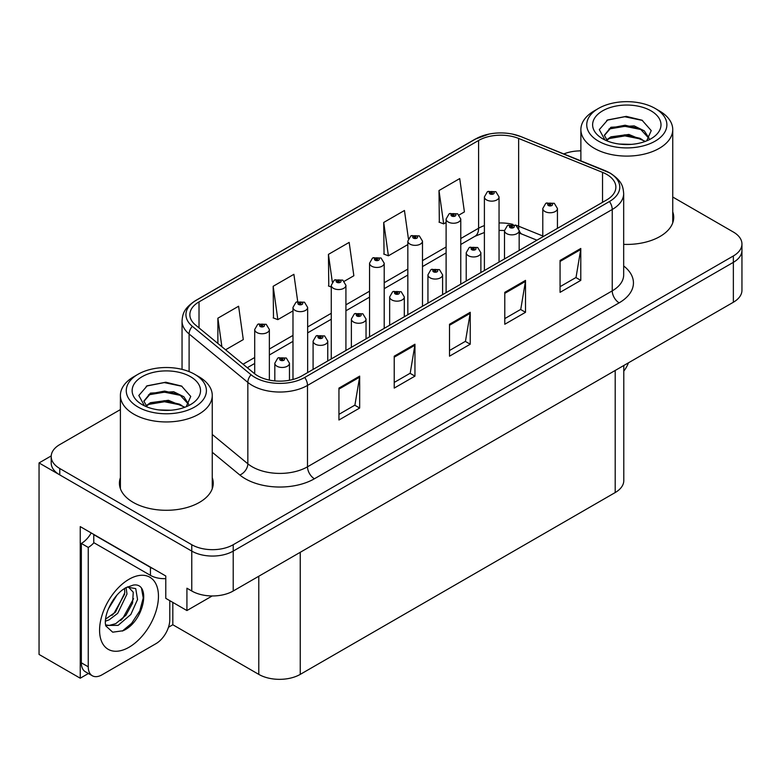 <?xml version="1.0" encoding="UTF-8"?>
<svg xmlns="http://www.w3.org/2000/svg" width="781" height="781" viewBox="0 0 781 781"><rect width="100%" height="100%" fill="white"/><g stroke="black" fill="none" stroke-linecap="round" stroke-linejoin="round"><path stroke-width="1.17" d="M88.399 673.495L80.238 678.211L80.238 526.609L165.777 575.997L165.777 598.344L186.923 610.547L186.923 588.21L191.765 591.002A29.317 16.928 0 0 0 233.216 591.002L733.359 302.247A29.317 16.928 0 0 0 741.95 290.278L741.95 250.379A29.317 16.928 0 0 1 733.359 262.348A29.317 16.928 0 0 0 741.95 250.379L741.95 243.994A29.317 16.928 0 0 0 733.359 232.035L672.744 197.027M212.198 595.952L186.923 610.547M580.879 150.382L579.541 150.889M120.401 409.586L59.776 444.584A29.317 16.928 0 0 0 51.195 456.553A29.317 16.928 0 0 0 59.776 468.522L191.765 544.718A29.317 16.928 0 0 0 233.216 544.718L233.216 551.103L733.359 262.348L233.216 551.103A29.317 16.928 0 0 1 191.765 551.103A29.317 16.928 0 0 0 233.216 551.103L233.216 591.002M80.238 678.211L39.05 654.439L39.05 462.938L191.765 551.103L59.776 474.907A29.317 16.928 0 0 1 51.195 462.938L51.195 456.553M51.214 455.919L39.05 462.938M623.785 365.508L623.785 480.579A29.317 16.928 180 0 1 615.203 492.547L300.246 674.384A29.317 16.928 180 0 1 258.784 674.384L172.826 624.751L172.826 602.415M172.826 624.751L168.481 627.26M120.401 477.708A46.909 27.081 0 0 0 119.425 483.205A46.909 27.081 0 0 0 133.16 502.359A46.909 27.081 0 0 0 184.287 508.226A46.909 27.081 0 0 0 213.242 483.205A46.909 27.081 0 0 0 212.256 477.708M120.401 484.093A46.909 27.081 0 0 0 119.757 486.397M606.7 174.378A31.269 18.051 180 0 1 615.867 187.147A31.269 18.051 180 0 1 606.7 199.916L301.974 375.846A31.269 18.051 180 0 1 254.245 373.435L195.514 325.003A31.269 18.051 180 0 1 189.851 314.655A31.269 18.051 180 0 1 199.018 301.886L478.597 140.473A31.269 18.051 180 0 1 518.643 138.452L602.532 172.357A31.269 18.051 180 0 1 606.7 174.378M609.463 172.786A35.184 20.306 0 0 0 604.767 170.512L520.888 136.597A35.184 20.306 0 0 0 512.434 134.088A35.184 20.306 0 0 0 488.974 134.088A35.184 20.306 0 0 0 475.834 138.872L196.246 300.285A35.184 20.306 0 0 0 192.311 326.302L251.043 374.734A35.184 20.306 0 0 0 304.736 377.448L609.463 201.508A35.184 20.306 0 0 0 609.463 172.786M338.944 388.098L338.944 420.012L359.67 408.043L359.67 376.13L338.944 388.098M338.944 414.35L354.906 405.134L359.592 377.184A7.82 4.51 -120 0 0 359.67 376.13M354.769 405.212L359.67 408.043M394.22 356.185L394.22 388.098L414.955 376.13L414.955 344.216L394.22 356.185M394.22 382.436L410.191 373.22L414.867 345.27A7.82 4.51 -120 0 0 414.955 344.216M410.045 373.298L414.955 376.13M560.065 260.434L560.065 292.348L580.791 280.379L580.791 248.465L560.065 260.434M560.065 286.686L576.027 277.47L580.703 249.529A7.82 4.51 -120 0 0 580.791 248.465M575.89 277.548L580.791 280.379M504.78 292.348L504.78 324.261L525.515 312.302L525.515 280.379L504.78 292.348M504.78 318.599L520.751 309.383L525.428 281.443A7.82 4.51 -120 0 0 525.515 280.379M520.605 309.471L525.515 312.302M449.505 324.261L449.505 356.185L470.23 344.216L470.23 312.293L449.505 324.261M449.505 350.523L465.466 341.297L470.152 313.357A7.82 4.51 -120 0 0 470.23 312.293M465.33 341.385L470.23 344.216M623.677 244.365A46.909 27.081 0 0 0 673.72 217.352A46.909 27.081 0 0 0 672.744 211.846M233.216 544.718L733.359 255.963A29.317 16.928 0 0 0 741.95 243.994M580.879 150.879A29.317 16.928 0 0 0 563.833 153.935M225.582 349.8L243.291 339.579L238.605 306.23L217.879 318.199L217.879 343.455M408.395 238.635L404.451 210.489L383.715 222.458L384.057 254.176M459.121 214.97L464.412 211.915L459.726 178.576L439 190.544L439.332 222.263M297.707 301.515L293.89 274.316L273.165 286.285L273.496 318.013M344.275 281.277L353.852 275.752L349.166 242.403L328.44 254.372L328.772 286.09M331.271 287.027L328.44 285.973M328.44 254.372L332.315 282.009M383.715 222.458L388.401 255.807L407.828 244.58M388.401 255.807L383.715 254.05M439 190.544L443.676 223.883L446.107 222.478M443.676 223.883L439 222.136M273.165 286.285L277.841 319.634L292.982 310.887M277.841 319.634L273.165 317.887M217.879 318.199L221.882 346.754M212.91 486.397A46.909 27.081 0 0 0 212.256 484.093M673.388 220.545A46.909 27.081 0 0 0 672.744 218.231M269.367 380.083L269.367 329.523A7.332 4.227 180 0 1 264.837 333.438A7.332 4.227 180 0 1 256.851 332.521A7.332 4.227 180 0 1 254.704 329.523L257.632 324.437A4.881 2.939 57.8 0 1 260.229 324.584A2.441 1.406 0 0 0 260.307 326.536A2.441 1.406 0 0 0 263.763 326.536A2.441 1.406 0 0 0 263.763 324.535A2.441 1.406 0 0 0 260.385 324.496L261.371 325.121A0.976 0.566 180 0 1 262.406 326.058A0.976 0.566 180 0 1 261.313 325.16L260.229 324.584M261.371 325.95L261.371 325.121M260.385 324.496A4.881 2.694 -117.9 0 0 258.101 324.164A4.881 2.694 -117.9 0 0 257.886 324.31M261.313 325.921L261.313 325.16M289.468 380.259L289.468 363.233A7.332 4.227 180 0 1 284.948 367.148A7.332 4.227 180 0 1 276.962 366.23A7.332 4.227 180 0 1 274.814 363.233L277.733 358.147A4.881 2.939 57.8 0 1 280.34 358.294A2.441 1.406 0 0 0 280.418 360.246A2.441 1.406 0 0 0 283.874 360.246A2.441 1.406 0 0 0 283.874 358.254A2.441 1.406 0 0 0 280.496 358.206L281.482 358.83A0.976 0.566 180 0 1 282.517 359.768A0.976 0.566 180 0 1 281.424 358.87L280.34 358.294M281.482 359.66L281.482 358.83M280.496 358.206A4.881 2.694 -117.9 0 0 278.212 357.874A4.881 2.694 -117.9 0 0 277.987 358.02M281.424 359.631L281.424 358.87M307.646 372.576L307.646 307.421A7.332 4.227 180 0 1 303.116 311.336A7.332 4.227 180 0 1 295.13 310.418A7.332 4.227 180 0 1 292.982 307.421L295.911 302.335A4.881 2.939 57.8 0 1 298.518 302.481A2.441 1.406 0 0 0 298.586 304.434A2.441 1.406 0 0 0 302.042 304.434A2.441 1.406 0 0 0 302.042 302.442A2.441 1.406 0 0 0 298.664 302.393L299.66 303.018A0.976 0.566 180 0 1 300.685 303.955A0.976 0.566 180 0 1 299.592 303.057L298.518 302.481M299.66 303.848L299.66 303.018M298.664 302.393A4.881 2.694 -117.9 0 0 296.38 302.062A4.881 2.694 -117.9 0 0 296.165 302.208M299.592 303.819L299.592 303.057M345.924 350.474L345.924 285.319A7.332 4.227 180 0 1 341.404 289.234A7.332 4.227 180 0 1 333.419 288.316A7.332 4.227 180 0 1 331.271 285.319L334.19 280.233A4.881 2.939 57.8 0 1 336.796 280.379A2.441 1.406 0 0 0 336.865 282.331A2.441 1.406 0 0 0 340.321 282.331A2.441 1.406 0 0 0 340.321 280.34A2.441 1.406 0 0 0 336.943 280.291L337.939 280.916A0.976 0.566 180 0 1 338.974 281.853A0.976 0.566 180 0 1 337.909 281.736L337.939 280.916M336.943 280.291A4.881 2.694 -117.9 0 0 334.659 279.969A4.881 2.694 -117.9 0 0 334.444 280.106M337.88 281.716L336.796 280.379M337.909 281.736A0.976 0.566 180 0 1 337.88 280.955M384.203 328.371L384.203 263.226A7.332 4.227 180 0 1 379.683 267.131A7.332 4.227 180 0 1 371.697 266.214A7.332 4.227 180 0 1 369.55 263.226L372.469 258.13A4.881 2.939 57.8 0 1 375.075 258.277A2.441 1.406 0 0 0 375.153 260.229A2.441 1.406 0 0 0 378.609 260.229A2.441 1.406 0 0 0 378.609 258.238A2.441 1.406 0 0 0 375.231 258.189L376.217 258.814A0.976 0.566 180 0 1 377.252 259.751A0.976 0.566 180 0 1 376.188 259.634L376.217 258.814M375.231 258.189A4.881 2.694 -117.9 0 0 372.947 257.867A4.881 2.694 -117.9 0 0 372.732 258.003M376.159 259.614L375.075 258.277M376.188 259.634A0.976 0.566 180 0 1 376.159 258.853M327.756 360.968L327.756 341.131A7.332 4.227 180 0 1 323.227 345.046A7.332 4.227 180 0 1 315.241 344.128A7.332 4.227 180 0 1 313.093 341.131L316.022 336.045A4.881 2.939 57.8 0 1 318.619 336.191A2.441 1.406 0 0 0 318.697 338.144A2.441 1.406 0 0 0 322.153 338.144A2.441 1.406 0 0 0 322.153 336.152A2.441 1.406 0 0 0 318.775 336.103L319.761 336.728A0.976 0.566 180 0 1 320.796 337.665A0.976 0.566 180 0 1 319.732 337.548L318.619 336.191M319.761 337.558L319.761 336.728M318.775 336.103A4.881 2.694 -117.9 0 0 316.49 335.781A4.881 2.694 -117.9 0 0 316.276 335.918M319.732 337.548A0.976 0.566 180 0 1 319.702 336.767M366.035 338.866L366.035 319.038A7.332 4.227 180 0 1 361.505 322.943A7.332 4.227 180 0 1 353.52 322.026A7.332 4.227 180 0 1 351.372 319.038L354.301 313.942A4.881 2.939 57.8 0 1 356.907 314.089A2.441 1.406 0 0 0 356.976 316.041A2.441 1.406 0 0 0 360.431 316.041A2.441 1.406 0 0 0 360.431 314.05A2.441 1.406 0 0 0 357.054 314.001L358.049 314.626A0.976 0.566 180 0 1 359.075 315.563A0.976 0.566 180 0 1 358.01 315.446L356.907 314.089M358.049 315.456L358.049 314.626M357.054 314.001A4.881 2.694 -117.9 0 0 354.769 313.679A4.881 2.694 -117.9 0 0 354.554 313.816M358.01 315.446A0.976 0.566 180 0 1 357.981 314.665M404.314 316.764L404.314 296.936A7.332 4.227 180 0 1 399.794 300.841A7.332 4.227 180 0 1 391.808 299.924A7.332 4.227 180 0 1 389.66 296.936L392.579 291.85A4.881 2.939 57.8 0 1 395.186 291.987A2.441 1.406 0 0 0 395.254 293.939A2.441 1.406 0 0 0 398.71 293.939A2.441 1.406 0 0 0 398.71 291.948A2.441 1.406 0 0 0 395.332 291.899L396.328 292.524A0.976 0.566 180 0 1 397.363 293.461A0.976 0.566 180 0 1 396.299 293.344L396.328 292.524M395.332 291.899A4.881 2.694 -117.9 0 0 393.048 291.577A4.881 2.694 -117.9 0 0 392.833 291.713M396.27 293.324L395.186 291.987M396.299 293.344A0.976 0.566 180 0 1 396.27 292.563M442.593 294.662L442.593 274.834A7.332 4.227 180 0 1 438.073 278.739A7.332 4.227 180 0 1 430.087 277.821A7.332 4.227 180 0 1 427.939 274.834L430.858 269.748A4.881 2.939 57.8 0 1 433.465 269.884A2.441 1.406 0 0 0 433.543 271.837A2.441 1.406 0 0 0 436.999 271.837A2.441 1.406 0 0 0 436.999 269.845A2.441 1.406 0 0 0 433.621 269.806L434.607 270.421A0.976 0.566 180 0 1 435.642 271.358A0.976 0.566 180 0 1 434.548 270.46L433.465 269.884M434.607 271.261L434.607 270.421M433.621 269.806A4.881 2.694 -117.9 0 0 431.337 269.474A4.881 2.694 -117.9 0 0 431.112 269.611M434.548 271.222L434.548 270.46M628.461 362.814A19.545 11.285 -60 0 1 623.785 371.131M123.095 630.736L112.708 632.19L105.806 625.923L105.347 623.472C105.162 619.509 106.021 615.047 107.915 610.098C111.576 601.35 116.379 594.653 122.305 590.016L125.624 587.79L133.239 585.096C151.436 581.865 144.563 621.334 123.095 630.736M128.23 586.853L133.258 592.232L132.565 603.127L125.956 615.223L115.744 623.648L109.291 625.386L105.533 624.937M105.64 625.435L118.126 625.366L130.817 614.491L137.544 599.525L135.738 588.64L127.303 587.107L125.546 587.868M108.452 608.78L116.857 595.22M105.337 621.207L109.164 619.831L117.706 613.329L126.981 594.058L126.102 587.595M105.513 619.206L115.51 612.07L124.784 592.789L124.569 588.425M169.789 600.657L169.789 619.723A19.545 11.285 -60 0 1 155.966 643.661L102.067 674.784A19.545 11.285 -60 0 1 92.295 675.75L85.383 671.758A19.545 11.285 -60 0 1 81.341 662.815L81.341 543.449A19.545 11.285 120 0 0 91.211 532.954M93.935 542.736A19.545 11.285 -60 0 1 88.253 547.432L81.341 543.449M92.295 675.75A19.545 11.285 -60 0 1 88.253 666.798L88.253 547.432M153.027 568.636A19.545 11.285 180 0 1 150.44 567.387L93.779 534.673A19.545 11.285 0 0 0 94.003 534.555M150.44 567.387L150.44 575.363A19.545 11.285 0 0 0 165.777 578.633M93.779 534.673L93.779 542.649L150.44 575.363M112.073 615.311L114.046 613.231L124.638 594.156M120.782 620.436L122.822 618.298L133.561 598.666M122.334 631.077L131.599 623.365L139.789 610.869L143.245 597.963L141.586 588.767M631.253 144.368L619.235 144.046M622.642 144.397L627.807 144.534M645.37 141.381L628.9 134.439L610.918 136.841L606.417 140.024M644.881 141.556L639.99 138.305L625.034 134.801L610.342 137.778M649.128 138.325L644.325 130.866L634.172 125.887L610.918 127.264L604.338 135.25L607.589 141.127M604.348 135.533L610.918 127.908L625.112 125.224L640.127 128.797L649.021 138.462M606.73 140.346L610.576 137.651M659.291 110.834L655.142 108.432A40.065 23.127 180 0 1 655.142 141.146A40.065 23.127 180 0 1 598.48 141.146A40.065 23.127 180 0 1 598.48 108.432A40.065 23.127 180 0 1 655.142 108.432L659.291 110.834A45.933 26.515 180 0 1 672.744 129.578A45.933 26.515 180 0 1 659.291 148.331A45.933 26.515 180 0 1 594.331 148.331A45.933 26.515 180 0 1 580.879 129.578A45.933 26.515 180 0 1 594.331 110.834L598.48 108.432M602.629 110.834A34.198 19.75 180 0 1 650.993 110.834A34.198 19.75 180 0 1 650.993 138.754A34.198 19.75 180 0 1 602.629 138.754A34.198 19.75 180 0 1 602.629 110.834M646.678 140.863L651.227 130.593L642.06 120.215L626.245 116.369L607.696 119.942L599.3 129.636L604.963 139.984M641.718 129.675L624.917 126.317L608.955 129.002M642.49 120.43L624.732 116.74L607.286 120.147M641.689 139.233L624.976 135.894L608.946 138.579M170.775 410.23L158.748 409.908M162.165 410.25L167.329 410.386M184.892 407.233L168.423 400.292L150.44 402.693L145.94 405.876M184.394 407.418L179.513 404.158L164.557 400.663L149.854 403.631M188.651 404.187L183.847 396.728L173.694 391.74L150.44 393.116L143.86 401.102L147.111 406.979M143.87 401.395L150.44 393.761L164.635 391.076L179.65 394.649L188.543 404.324M146.252 406.208L150.089 403.513M198.813 376.686L194.664 374.294A40.065 23.127 180 0 1 194.664 407.008A40.065 23.127 180 0 1 138.003 407.008A40.065 23.127 180 0 1 138.003 374.294A40.065 23.127 180 0 1 194.664 374.294L198.804 376.686A45.933 26.515 180 0 1 198.813 376.686A45.933 26.515 180 0 1 212.256 395.44A45.933 26.515 180 0 1 198.804 414.184A45.933 26.515 180 0 1 133.854 414.184A45.933 26.515 180 0 1 120.401 395.44A45.933 26.515 180 0 1 133.854 376.686L138.003 374.294M142.142 376.686A34.198 19.75 180 0 1 190.515 376.686A34.198 19.75 180 0 1 190.515 404.617A34.198 19.75 180 0 1 142.142 404.607A34.198 19.75 180 0 1 142.142 376.686M186.2 406.725L190.749 396.445L181.582 386.068L165.767 382.221L147.219 385.794L138.823 395.489L144.485 405.837M181.241 395.528L164.44 392.169L148.478 394.854M182.012 386.292L164.254 382.592L146.799 386.009M181.202 405.095L164.498 401.746L148.468 404.441M422.492 306.269L422.492 241.124A7.332 4.227 180 0 1 417.962 245.029A7.332 4.227 180 0 1 409.976 244.111A7.332 4.227 180 0 1 407.828 241.124L410.757 236.038A4.881 2.939 57.8 0 1 413.354 236.174A2.441 1.406 0 0 0 413.432 238.127A2.441 1.406 0 0 0 416.888 238.127A2.441 1.406 0 0 0 416.888 236.135A2.441 1.406 0 0 0 413.51 236.087L414.496 236.711A0.976 0.566 180 0 1 415.531 237.649A0.976 0.566 180 0 1 414.438 236.75L413.354 236.174M414.496 237.551L414.496 236.711M413.51 236.087A4.881 2.694 -117.9 0 0 411.226 235.764A4.881 2.694 -117.9 0 0 411.011 235.901M414.438 237.512L414.438 236.75M460.77 284.167L460.77 219.022A7.332 4.227 180 0 1 456.241 222.927A7.332 4.227 180 0 1 448.255 222.009A7.332 4.227 180 0 1 446.107 219.022L449.036 213.935A4.881 2.939 57.8 0 1 451.643 214.072A2.441 1.406 0 0 0 451.711 216.025A2.441 1.406 0 0 0 455.167 216.025A2.441 1.406 0 0 0 455.167 214.033A2.441 1.406 0 0 0 451.789 213.994L452.785 214.609A0.976 0.566 180 0 1 453.81 215.546A0.976 0.566 180 0 1 452.746 215.429L451.643 214.072M452.785 215.449L452.785 214.609M451.789 213.994A4.881 2.694 -117.9 0 0 449.505 213.662A4.881 2.694 -117.9 0 0 449.29 213.799M452.746 215.429A0.976 0.566 180 0 1 452.716 214.648M499.049 262.065L499.049 196.919A7.332 4.227 180 0 1 494.529 200.824A7.332 4.227 180 0 1 486.543 199.907A7.332 4.227 180 0 1 484.396 196.919L487.315 191.833A4.881 2.939 57.8 0 1 489.921 191.98A2.441 1.406 0 0 0 489.99 193.922A2.441 1.406 0 0 0 493.446 193.922A2.441 1.406 0 0 0 493.446 191.931A2.441 1.406 0 0 0 490.068 191.892L491.064 192.516A0.976 0.566 180 0 1 492.098 193.454A0.976 0.566 180 0 1 491.034 193.327L491.064 192.516M490.068 191.892A4.881 2.694 -117.9 0 0 487.783 191.56A4.881 2.694 -117.9 0 0 487.569 191.696M491.005 193.307L489.921 191.98M491.034 193.327A0.976 0.566 180 0 1 491.005 192.546M480.881 272.559L480.881 252.732A7.332 4.227 180 0 1 476.351 256.637A7.332 4.227 180 0 1 468.366 255.719A7.332 4.227 180 0 1 466.218 252.732L469.147 247.645A4.881 2.939 57.8 0 1 471.744 247.792A2.441 1.406 0 0 0 471.822 249.735A2.441 1.406 0 0 0 475.278 249.735A2.441 1.406 0 0 0 475.278 247.743A2.441 1.406 0 0 0 471.9 247.704L472.886 248.329A0.976 0.566 180 0 1 473.921 249.266A0.976 0.566 180 0 1 472.856 249.139L471.744 247.792M472.886 249.159L472.886 248.329M471.9 247.704A4.881 2.694 -117.9 0 0 469.615 247.372A4.881 2.694 -117.9 0 0 469.401 247.509M472.856 249.139A0.976 0.566 180 0 1 472.827 248.358M519.16 250.457L519.16 230.629A7.332 4.227 180 0 1 514.63 234.534A7.332 4.227 180 0 1 506.644 233.617A7.332 4.227 180 0 1 504.497 230.629L507.425 225.543A4.881 2.939 57.8 0 1 510.032 225.689A2.441 1.406 0 0 0 510.1 227.632A2.441 1.406 0 0 0 513.556 227.632A2.441 1.406 0 0 0 513.556 225.641A2.441 1.406 0 0 0 510.178 225.602L511.174 226.226A0.976 0.566 180 0 1 512.199 227.164A0.976 0.566 180 0 1 511.135 227.037L510.032 225.689M511.174 227.056L511.174 226.226M510.178 225.602A4.881 2.694 -117.9 0 0 507.894 225.27A4.881 2.694 -117.9 0 0 507.679 225.406M511.135 227.037A0.976 0.566 180 0 1 511.106 226.256M557.439 228.355L557.439 208.527A7.332 4.227 180 0 1 552.919 212.432A7.332 4.227 180 0 1 544.933 211.514A7.332 4.227 180 0 1 542.785 208.527L545.704 203.441A4.881 2.939 57.8 0 1 548.311 203.587A2.441 1.406 0 0 0 548.379 205.53A2.441 1.406 0 0 0 551.835 205.53A2.441 1.406 0 0 0 551.835 203.538A2.441 1.406 0 0 0 548.457 203.499L549.453 204.124A0.976 0.566 180 0 1 550.488 205.061A0.976 0.566 180 0 1 549.394 204.153L548.311 203.587M549.453 204.954L549.453 204.124M548.457 203.499A4.881 2.694 -117.9 0 0 546.173 203.167A4.881 2.694 -117.9 0 0 545.958 203.304M549.394 204.915L549.394 204.153M733.359 302.247L733.359 255.963M191.765 591.002L191.765 544.718M300.246 674.384L300.246 552.304M615.203 492.547L615.203 370.467M258.784 674.384L258.784 576.241M623.677 265.97A48.861 28.214 180 0 1 619.138 302.843L314.411 478.773A9.772 5.643 60 0 1 307.499 466.804L612.236 290.874A39.089 22.571 0 0 0 623.677 274.912L623.677 193.532A39.089 22.571 180 0 1 612.236 209.493A9.772 5.643 -120 0 0 609.463 201.508M314.411 478.773A48.861 28.214 180 0 1 245.312 478.773A48.861 28.214 180 0 1 239.835 475.014L212.256 452.267M251.043 374.734A9.772 6.541 129.5 0 0 247.841 382.407L247.841 463.797A39.089 22.571 0 0 0 252.224 466.804A39.089 22.571 0 0 0 307.499 466.804L307.499 385.423A39.089 22.571 180 0 1 247.841 382.407L189.109 333.975A39.089 22.571 180 0 1 182.041 321.03L182.041 369.364M605.382 170.766A9.772 4.579 112 0 0 605.07 170.609A9.772 4.579 112 0 0 604.767 170.512M488.974 134.088L475.092 139.184A9.772 5.643 60 0 1 475.834 138.872M196.246 300.285A9.772 5.643 -120 0 0 195.514 300.607C183.515 308.515 182.617 314.245 182.041 321.03M192.311 326.302A9.772 6.541 129.5 0 0 189.109 333.975L189.109 371.619M521.464 136.831A9.772 4.579 112 0 0 521.181 136.695A9.772 4.579 112 0 0 520.888 136.597M304.736 377.448A9.772 5.643 60 0 1 307.499 385.423L612.236 209.493L612.236 290.874A9.772 5.643 60 0 0 619.138 302.843M59.776 468.522L59.776 474.907M212.256 434.461L247.841 463.797A9.772 6.541 -50.5 0 1 239.835 475.014M199.018 301.886L199.018 327.893M602.532 172.357L602.532 202.328M518.643 138.452L518.643 226.217A31.269 18.051 0 0 0 515.255 225.026M542.785 235.979L518.643 226.217A17.592 8.24 -68 0 0 518.809 228.648M513.019 224.411A31.269 18.051 0 0 0 499.049 222.975M484.396 225.602A31.269 18.051 0 0 0 478.597 228.237L460.77 238.527M478.597 140.473L478.597 228.237A17.592 10.153 60 0 1 474.955 236.292L460.77 244.482M446.107 246.991L422.492 260.629M407.828 269.094L384.203 282.732M369.55 291.196L345.924 304.834M331.271 313.298L307.646 326.936M292.982 335.4L269.367 349.039M254.704 357.503L243.067 364.219M536.947 240.187L522.138 234.202A17.592 8.24 -68 0 1 519.15 230.288M449.505 325.277L470.152 313.357M504.78 293.363L525.428 281.443M560.065 261.45L580.703 249.529M394.22 357.19L414.867 345.27M338.944 389.104L359.592 377.184M129.021 647.254A41.627 24.035 -60 0 1 99.578 630.257A41.627 24.035 -60 0 1 129.021 579.268A41.627 24.035 -60 0 1 158.455 596.264A41.627 24.035 -60 0 1 129.021 647.254M105.552 625.034A22.083 12.75 120 0 0 109.291 625.386M88.253 666.798L81.341 662.815M623.677 193.532C623.033 186.815 622.477 181.28 610.205 173.099L521.181 136.695L512.434 134.088M475.092 139.184L195.514 300.607M522.138 234.202L519.16 233.129M504.506 230.493L499.049 230.405M484.396 232.484L474.955 236.292M446.107 252.946L422.492 266.585M407.828 275.039L384.203 288.687M369.55 297.141L345.924 310.779M331.271 319.244L307.646 332.882M292.982 341.346L269.367 354.984M254.704 363.448L247.313 367.714M269.367 329.523L266.204 324.3L258.101 324.164M254.704 373.806L254.704 329.523M289.468 363.233L286.315 358.01L278.212 357.874M274.814 380.903L274.814 363.233M307.646 307.421L304.483 302.198L296.38 302.062M292.982 379.468L292.982 307.421M345.924 285.319L342.771 280.096L334.659 279.969M331.271 358.938L331.271 285.319M384.203 263.226L381.05 257.994L372.947 257.867M369.55 336.836L369.55 263.226M327.756 341.131L324.593 335.908L316.49 335.781M313.093 369.423L313.093 341.131M366.035 319.038L362.872 313.806L354.769 313.679M351.372 347.33L351.372 319.038M404.314 296.936L401.161 291.704L393.048 291.577M389.66 325.228L389.66 296.936M442.593 274.834L439.439 269.601L431.337 269.474M427.939 303.126L427.939 274.834M127.879 586.775L127.303 587.107M580.879 160.827L580.879 129.578M640.127 128.806L640.908 129.207M606.71 120.44L607.696 119.942M672.744 222.849L672.744 129.578M120.401 488.701L120.401 395.44M179.64 394.669L180.431 395.059M146.232 386.292L147.219 385.794M212.256 488.701L212.256 395.44M422.492 241.124L419.329 235.891L411.226 235.764M407.828 314.733L407.828 241.124M460.77 219.022L457.607 213.789L449.505 213.662M446.107 292.631L446.107 219.022M499.049 196.919L495.896 191.687L487.783 191.56M484.396 270.529L484.396 196.919M480.881 252.732L477.718 247.499L469.615 247.372M466.218 281.023L466.218 252.732M519.16 230.629L515.997 225.397L507.894 225.27M504.497 258.921L504.497 230.629M557.439 208.527L554.285 203.294L546.173 203.167M542.785 236.819L542.785 208.527"/></g></svg>
